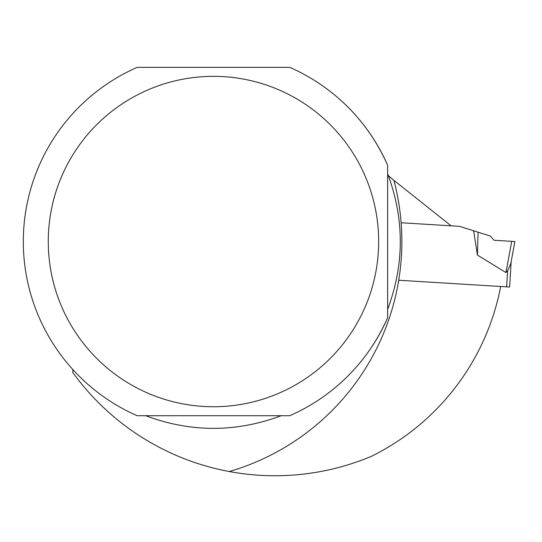 <?xml version="1.0" encoding="UTF-8"?>
<svg xmlns="http://www.w3.org/2000/svg" width="542" height="542" viewBox="0 0 542 542"><rect width="100%" height="100%" fill="white"/><g stroke="black" fill="none" stroke-linecap="round" stroke-linejoin="round"><path stroke-width="0.81" d="M398.716 280.248L500.666 286.481A239.55 239.55 0 0 1 371.426 456.33A249.53 249.53 0 0 1 229.286 471.533A239.55 239.55 0 0 0 393.919 180.357L451.066 225.818L401.127 222.762M393.919 180.357L388.363 175.649M72.824 369.495L72.824 372.564A249.53 249.53 0 0 0 229.286 471.533M322.72 85.914C351.379 106.096 373.018 132.546 387.638 165.263A190.14 190.14 0 0 0 289.746 67.364L137.187 67.364A190.14 190.14 0 0 0 137.187 415.714L289.746 415.714A190.14 190.14 0 0 0 387.638 317.815C373.011 350.525 351.372 376.968 322.72 397.164M387.638 165.263L387.638 317.815M281.251 415.714C236.061 432.577 190.872 432.577 145.683 415.714M213.467 76.347A165.188 165.188 0 0 0 70.406 324.136A165.188 165.188 0 0 0 356.528 324.136A165.188 165.188 0 0 0 213.467 76.347M387.638 309.326C404.508 264.137 404.508 218.941 387.638 173.752M500.666 286.481L509.615 287.03L511.167 261.671M473.654 230.804L490.381 236.075L494.087 240.269L514.9 241.542L510.849 263.392L507.61 270.77L505.95 272.565L477.441 255.099L473.654 230.804L459.487 226.332L451.066 225.818M478.091 232.2L477.441 255.099M514.9 241.542L511.736 241.346L505.95 272.565L511.736 241.346L494.087 240.269M507.61 270.77L506.628 286.847"/></g></svg>
